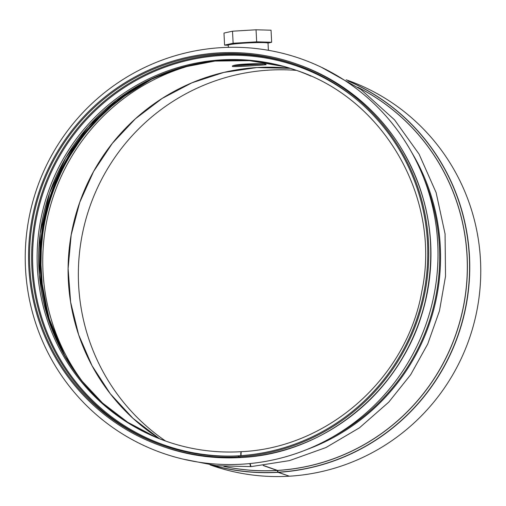 <?xml version="1.0" encoding="UTF-8"?>
<svg xmlns="http://www.w3.org/2000/svg" width="506" height="506" viewBox="0 0 506 506"><rect width="100%" height="100%" fill="white"/><g stroke="black" fill="none" stroke-linecap="round" stroke-linejoin="round"><path stroke-width="0.76" d="M232.57 66.501L232.362 66.33C231.255 63.882 267.105 62.826 266.086 64.623C267.124 64.913 234.62 67.064 232.57 66.501M233.709 65.647C238.294 65.761 256.523 64.319 263.152 64.053M240.717 457.443L238.528 456.817L238.478 455.811L238.832 455.938M240.957 452.737L240.824 455.659M240.666 455.672L241.077 451.788M251.102 466.494A6.553 1.006 -93.4 0 1 250.932 466.614A6.553 1.006 -93.4 0 1 249.901 463.566M250.084 463.547A5.541 0.848 86.6 0 0 250.641 465.425M289.015 476.076L278.015 472.338L277.073 470.428L263.183 465.52M346.161 79.784L347.053 80.1A204.215 201.388 -70.6 0 1 478.606 300.627A204.215 201.388 -70.6 0 1 289.369 476.203L278.37 472.313L277.427 470.403L263.487 465.482M321.354 67.241L360.886 89.429L394.56 119.878L419.044 154.058L436.115 192.603L445.065 233.905L445.533 276.251L439.467 310.867L427.728 344.01L410.657 374.737L388.728 402.162L359.443 427.817L325.972 447.532L289.489 460.612L251.292 466.589A6.553 0.999 -93.5 0 1 250.249 463.528M241.014 455.647L241.185 451.687C328.065 447.93 406.862 377.976 421.865 291.247C441.308 199.124 384.883 99.568 296.699 70.448A196.556 193.836 -70.6 0 0 48.481 191.249A196.556 193.836 -70.6 0 0 165.823 441.124A196.556 193.836 -70.6 0 0 240.805 451.713M240.951 457.525A202.602 199.8 -70.6 0 0 428.696 283.341A202.602 199.8 -70.6 0 0 298.179 64.553C341.208 80.195 375.136 107.386 399.961 146.126C429.676 195.215 437.886 247.908 424.578 304.207C404.61 388.26 326.326 453.673 240.976 457.532L238.876 456.791L238.826 455.792A201.597 198.807 -70.6 0 0 425.635 282.474A201.597 198.807 -70.6 0 0 295.763 64.768A201.597 198.807 -70.6 0 0 41.182 188.675A201.597 198.807 -70.6 0 0 161.528 444.957A201.597 198.807 -70.6 0 0 238.478 455.811M296.51 70.391A203.21 200.395 -70.6 0 0 90.093 205.942A203.21 200.395 -70.6 0 0 165.639 441.055M210.18 464.913L211.072 465.229A204.215 201.388 -70.6 0 0 289.021 476.222M238.876 456.791A202.602 199.8 -70.6 0 0 426.621 282.607A202.602 199.8 -70.6 0 0 296.099 63.819A202.602 199.8 -70.6 0 0 40.246 188.346A202.602 199.8 -70.6 0 0 161.193 445.906A202.602 199.8 -70.6 0 0 238.528 456.817M423.838 200.793A201.894 199.105 109.4 0 1 346.661 419.474M221.065 47.653A208.953 206.062 109.4 0 1 301.184 58.879A208.953 206.062 109.4 0 1 425.925 324.517A208.953 206.062 109.4 0 1 162.053 452.946A208.953 206.062 109.4 0 1 27.438 227.295A208.953 206.062 109.4 0 1 221.065 47.653M301.184 58.879L301.203 58.886A208.953 206.062 109.4 0 1 301.203 58.886A208.953 206.062 109.4 0 1 425.938 324.523A208.953 206.062 109.4 0 1 162.065 452.952A208.953 206.062 109.4 0 1 162.059 452.946L162.065 452.952M262.563 63.996A19.405 1.24 -2.9 0 1 260.356 64.224M243.247 65.255A19.405 1.24 -2.9 0 1 234.898 65.337M228.37 47.343L228.263 45.198A19.905 1.271 -2.9 0 1 228.301 45.116A19.905 1.271 -2.9 0 1 247.187 42.966A19.905 1.271 -2.9 0 1 267.782 42.997A19.905 1.271 -2.9 0 1 267.984 43.105A19.905 1.271 -2.9 0 1 268.028 43.181L268.389 50.296M236.447 65.015A15.768 1.006 177.1 0 0 260.849 63.864M267.984 43.105L267.453 42.63A19.405 1.24 177.1 0 0 267.263 42.529A19.405 1.24 177.1 0 0 247.187 42.498A19.405 1.24 177.1 0 0 228.775 44.585L228.301 45.116M257.238 63.693A15.269 0.974 -2.9 0 1 239.566 64.521M267.946 43.067L271.659 42.264L256.662 41.834L233.121 43.257L224.582 45.11L228.263 45.217M271.659 42.264L271.045 30.208L256.049 29.778L256.662 41.834M233.121 43.257L232.513 31.201L256.049 29.778M224.582 45.11L223.975 33.054L232.513 31.201M296.801 65.141A201.597 198.807 -70.6 0 0 43.263 189.408A201.597 198.807 -70.6 0 0 162.571 445.318M357.514 100.283A200.762 197.985 -70.6 0 0 44.193 189.737A200.762 197.985 -70.6 0 0 231.887 456.089M240.957 453.237L240.616 453.262M310.905 76.109A196.556 193.836 -70.6 0 0 296.699 70.448M297.458 70.713A196.556 193.836 -70.6 0 0 49.999 191.787A196.556 193.836 -70.6 0 0 166.582 441.39M174.772 69.562A199.073 196.322 -70.6 0 0 70.372 365.262M128.176 92.876A201.597 198.807 -70.6 0 0 48.734 317.831M140.504 85.166A203.07 200.262 -70.6 0 0 53.491 331.588M198.289 63.509A201.597 198.807 -70.6 0 0 84.875 384.737M159.409 438.664L132.964 418.323L110.289 393.769L92.029 365.699L78.683 334.896L70.638 302.221L68.108 268.597L71.182 234.967L79.765 202.28L93.61 171.458L112.332 143.362L135.406 118.784L162.186 98.411L191.913 82.813L223.753 72.434L256.814 67.564L290.166 68.335A201.597 198.807 -70.6 0 0 79.733 202.286A201.597 198.807 -70.6 0 0 159.403 438.658M117.968 136.531A201.692 198.902 -70.6 0 0 68.209 277.471M278.37 472.313A204.215 201.388 -70.6 0 0 466.576 303.107A204.215 201.388 -70.6 0 0 347.9 80.833M212.191 465.191A204.215 201.388 -70.6 0 0 278.015 472.338M278.268 472.187A204.12 201.293 -70.6 0 0 466.317 303.467A204.12 201.293 -70.6 0 0 348.514 81.207M212.906 465.286A204.12 201.293 -70.6 0 0 277.914 472.206M277.478 470.466A202.647 199.845 -70.6 0 0 463.047 308.749A202.647 199.845 -70.6 0 0 357.755 87.228M223.88 466.399A202.647 199.845 -70.6 0 0 277.124 470.491M277.427 470.403A202.602 199.8 -70.6 0 0 462.908 308.945A202.602 199.8 -70.6 0 0 358.084 87.449M224.278 466.431A202.602 199.8 -70.6 0 0 277.073 470.428M306.781 449.556A203.342 200.528 -70.6 0 0 411.707 152.388M332.05 437.298A202.602 199.8 -70.6 0 0 423.674 177.796M240.628 457.55C214.089 459.062 188.302 455.425 163.274 446.64A202.602 199.8 -70.6 0 0 240.603 457.55M240.824 451.706C215.094 453.167 190.092 449.644 165.823 441.124M155.778 437.152L127.733 422.289L102.503 402.972L80.77 379.728L63.111 353.169L47.121 315.263L39.367 274.733L40.202 233.392L49.588 193.064L65.628 158.036L88.095 126.785L116.121 100.517L148.625 80.233L180.958 67.665L214.93 61.068L249.464 60.657L283.474 66.438M70.72 365.794L64.793 355.775L48.595 317.376L40.746 276.333L41.593 234.461L51.1 193.615L67.342 158.138L90.1 126.487L118.48 99.884L151.402 79.334L175.38 69.366M49.873 321.481L42.63 289.951L40.505 257.605L43.554 225.284L51.688 193.836L65.027 163.47L83.092 135.684L105.387 111.231L131.326 90.77M250.932 466.614L216.638 465.729L183.001 459.1M298.179 64.553L296.099 63.819M163.274 446.64L161.193 445.906"/></g></svg>
